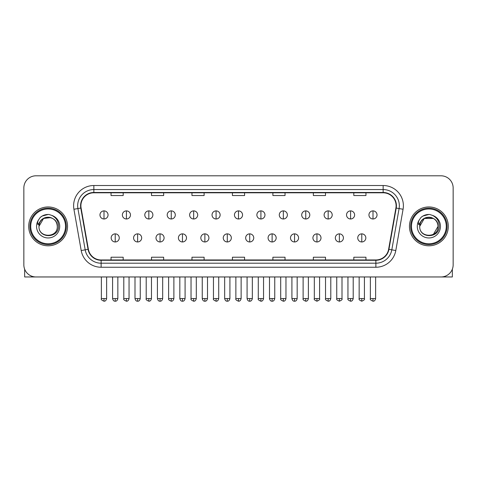<?xml version="1.0" encoding="UTF-8"?>
<svg xmlns="http://www.w3.org/2000/svg" width="477" height="477" viewBox="0 0 477 477"><rect width="100%" height="100%" fill="white"/><g stroke="black" fill="none" stroke-linecap="round" stroke-linejoin="round"><path stroke-width="0.72" d="M28.703 226.384A19.42 19.42 0 0 0 48.129 245.804A19.42 19.42 0 0 0 67.549 226.384A19.42 19.42 0 0 0 48.129 206.958A19.42 19.42 0 0 0 28.703 226.384A19.42 19.42 0 0 0 48.129 245.804A19.42 19.42 0 0 0 67.549 226.384A19.42 19.42 0 0 0 48.129 206.958A19.42 19.42 0 0 0 28.703 226.384M409.451 226.384A19.42 19.42 0 0 0 428.871 245.804A19.42 19.42 0 0 0 448.297 226.384A19.42 19.42 0 0 0 428.871 206.958A19.42 19.42 0 0 0 409.451 226.384A19.42 19.42 0 0 0 428.871 245.804A19.42 19.42 0 0 0 448.297 226.384A19.42 19.42 0 0 0 428.871 206.958A19.42 19.42 0 0 0 409.451 226.384M80.899 205.748A12.951 12.951 0 0 1 93.85 192.797L383.15 192.797A12.951 12.951 0 0 1 395.904 207.996L388.624 249.268A12.951 12.951 0 0 1 375.876 259.965L101.124 259.965A12.951 12.951 0 0 1 88.376 249.268L81.096 207.996A12.951 12.951 0 0 1 80.899 205.748M80.577 205.748A13.273 13.273 0 0 0 80.78 208.05L88.054 249.322A13.273 13.273 0 0 0 101.124 260.287L375.876 260.287A13.273 13.273 0 0 0 388.946 249.322L396.22 208.05A13.273 13.273 0 0 0 383.15 192.475L93.85 192.475A13.273 13.273 0 0 0 80.577 205.748M73.923 209.26A20.231 20.231 0 0 1 93.85 185.517L383.15 185.517A20.231 20.231 0 0 1 403.077 209.26L395.797 250.532A20.231 20.231 0 0 1 375.876 267.245L101.124 267.245A20.231 20.231 0 0 1 81.203 250.532L73.923 209.26L77.912 208.556A16.182 16.182 0 0 1 93.85 189.56L383.15 189.56A16.182 16.182 0 0 1 399.088 208.556L391.814 249.829A16.182 16.182 0 0 1 375.876 263.203L101.124 263.203A16.182 16.182 0 0 1 85.186 249.829L77.912 208.556A16.182 16.182 0 0 1 77.662 205.748M453.15 187.944A12.14 12.14 0 0 0 441.01 175.804L35.99 175.804A12.14 12.14 0 0 0 23.85 187.944L23.85 264.818A12.14 12.14 0 0 0 35.99 276.958L441.01 276.958A12.14 12.14 0 0 0 453.15 264.818L453.15 187.944L453.15 264.818M388.946 249.322L391.814 249.829L399.088 208.556L403.077 209.26M232.43 192.797L232.43 195.54L244.57 195.54L244.57 192.797M191.969 192.797L191.969 195.54L204.108 195.54L204.108 192.797M151.507 192.797L151.507 195.54L163.647 195.54L163.647 192.797M111.046 192.797L111.046 195.54L123.185 195.54L123.185 192.797M272.892 192.797L272.892 195.54L285.031 195.54L285.031 192.797M313.353 192.797L313.353 195.54L325.493 195.54L325.493 192.797M353.815 192.797L353.815 195.54L365.954 195.54L365.954 192.797M244.57 259.965L244.57 257.222L232.43 257.222L232.43 259.965M204.108 259.965L204.108 257.222L191.969 257.222L191.969 259.965M163.647 259.965L163.647 257.222L151.507 257.222L151.507 259.965M123.185 259.965L123.185 257.222L111.046 257.222L111.046 259.965M285.031 259.965L285.031 257.222L272.892 257.222L272.892 259.965M325.493 259.965L325.493 257.222L313.353 257.222L313.353 259.965M365.954 259.965L365.954 257.222L353.815 257.222L353.815 259.965M23.85 187.944L23.85 264.818M441.01 175.804L35.99 175.804M35.99 276.958L441.01 276.958M104.004 210.888A4.049 4.049 0 0 0 99.961 214.93A4.049 4.049 0 0 0 104.004 218.979A4.049 4.049 0 0 0 108.052 214.93A4.049 4.049 0 0 0 104.004 210.888L104.004 218.979A4.049 4.049 0 0 0 108.052 214.93A4.049 4.049 0 0 0 104.004 210.888M115.213 233.867A4.049 4.049 0 0 0 111.165 237.916A4.049 4.049 0 0 0 115.213 241.958A4.049 4.049 0 0 0 119.262 237.916A4.049 4.049 0 0 0 115.213 233.867L115.213 241.958A4.049 4.049 0 0 0 119.262 237.916A4.049 4.049 0 0 0 115.213 233.867M126.423 210.888A4.049 4.049 0 0 0 122.374 214.93A4.049 4.049 0 0 0 126.423 218.979A4.049 4.049 0 0 0 130.465 214.93A4.049 4.049 0 0 0 126.423 210.888L126.423 218.979A4.049 4.049 0 0 0 130.465 214.93A4.049 4.049 0 0 0 126.423 210.888M148.836 210.888A4.049 4.049 0 0 0 144.793 214.93A4.049 4.049 0 0 0 148.836 218.979A4.049 4.049 0 0 0 152.884 214.93A4.049 4.049 0 0 0 148.836 210.888L148.836 218.979A4.049 4.049 0 0 0 152.884 214.93A4.049 4.049 0 0 0 148.836 210.888M171.255 210.888A4.049 4.049 0 0 0 167.206 214.93A4.049 4.049 0 0 0 171.255 218.979A4.049 4.049 0 0 0 175.297 214.93A4.049 4.049 0 0 0 171.255 210.888L171.255 218.979A4.049 4.049 0 0 0 175.297 214.93A4.049 4.049 0 0 0 171.255 210.888M193.668 210.888A4.049 4.049 0 0 0 189.619 214.93A4.049 4.049 0 0 0 193.668 218.979A4.049 4.049 0 0 0 197.716 214.93A4.049 4.049 0 0 0 193.668 210.888L193.668 218.979A4.049 4.049 0 0 0 197.716 214.93A4.049 4.049 0 0 0 193.668 210.888M137.626 233.867A4.049 4.049 0 0 0 133.584 237.916A4.049 4.049 0 0 0 137.626 241.958A4.049 4.049 0 0 0 141.675 237.916A4.049 4.049 0 0 0 137.626 233.867L137.626 241.958A4.049 4.049 0 0 0 141.675 237.916A4.049 4.049 0 0 0 137.626 233.867M160.045 233.867A4.049 4.049 0 0 0 155.997 237.916A4.049 4.049 0 0 0 160.045 241.958A4.049 4.049 0 0 0 164.088 237.916A4.049 4.049 0 0 0 160.045 233.867L160.045 241.958A4.049 4.049 0 0 0 164.088 237.916A4.049 4.049 0 0 0 160.045 233.867M182.458 233.867A4.049 4.049 0 0 0 178.416 237.916A4.049 4.049 0 0 0 182.458 241.958A4.049 4.049 0 0 0 186.507 237.916A4.049 4.049 0 0 0 182.458 233.867L182.458 241.958A4.049 4.049 0 0 0 186.507 237.916A4.049 4.049 0 0 0 182.458 233.867M24.661 269.177L24.661 276.958L71.598 276.958M452.339 269.177L452.339 276.958L405.402 276.958M66.333 226.384A18.209 18.209 0 0 0 48.129 208.175A18.209 18.209 0 0 0 29.92 226.384A18.209 18.209 0 0 0 48.129 244.588A18.209 18.209 0 0 0 66.333 226.384M65.528 226.384A17.399 17.399 0 0 0 48.129 208.986A17.399 17.399 0 0 0 30.731 226.384A17.399 17.399 0 0 0 48.129 243.783A17.399 17.399 0 0 0 65.528 226.384M39.406 223.63L38.971 226.384C38.47 238.804 58.564 238.578 58.498 226.384C58.534 221.334 56.28 217.673 51.743 215.383L49.006 214.489C45.709 214.292 42.799 215.258 40.283 217.393L38.637 219.76C37.629 221.453 37.409 223.099 37.975 224.697L40.921 220.326C43.663 217.584 46.931 216.677 50.717 217.607A9.146 9.146 0 0 0 39.406 223.63M38.983 226.384C38.422 214.584 57.836 214.584 57.276 226.384C57.836 238.184 38.422 238.184 38.983 226.384C38.422 214.584 57.836 214.584 57.276 226.384C57.836 238.184 38.422 238.184 38.983 226.384C38.422 214.584 57.836 214.584 57.276 226.384C57.836 238.184 38.422 238.184 38.983 226.384C38.422 214.584 57.836 214.584 57.276 226.384C57.836 238.184 38.422 238.184 38.983 226.384C38.422 214.584 57.836 214.584 57.276 226.384C57.836 214.584 38.422 214.584 38.983 226.384C38.422 214.584 57.836 214.584 57.276 226.384C57.836 214.584 38.422 214.584 38.983 226.384L43.556 218.46L50.723 217.613C54.801 219.062 56.99 221.99 57.276 226.384C57.836 214.584 38.422 214.584 38.983 226.384L43.556 218.46L50.723 217.613M40.312 217.375L42.161 216.051L48.219 214.453L42.161 216.051L40.312 217.375L42.161 216.051L48.219 214.453L42.161 216.051L40.312 217.375L42.161 216.051L48.219 214.453L42.161 216.051L40.312 217.375L42.161 216.051L48.219 214.453L42.161 216.051L40.312 217.375L42.161 216.051L48.219 214.453L42.161 216.051L40.312 217.375L42.161 216.051L48.219 214.453L42.161 216.051L40.312 217.375L42.161 216.051L48.219 214.453M447.08 226.384A18.209 18.209 0 0 0 428.871 208.175A18.209 18.209 0 0 0 410.667 226.384A18.209 18.209 0 0 0 428.871 244.588A18.209 18.209 0 0 0 447.08 226.384M446.269 226.384A17.399 17.399 0 0 0 428.871 208.986A17.399 17.399 0 0 0 411.472 226.384A17.399 17.399 0 0 0 428.871 243.783A17.399 17.399 0 0 0 446.269 226.384M420.148 223.63L419.712 226.384C419.211 238.804 439.311 238.578 439.239 226.384C439.281 221.334 437.027 217.673 432.484 215.383L429.753 214.489C426.456 214.292 423.546 215.258 421.03 217.393L419.378 219.76C418.377 221.453 418.156 223.099 418.717 224.697L421.668 220.326C424.411 217.584 427.678 216.677 431.464 217.607A9.146 9.146 0 0 0 420.148 223.63M431.464 217.607C435.549 219.062 437.737 221.99 438.017 226.384C438.578 238.184 419.164 238.184 419.724 226.384C419.164 214.584 438.578 214.584 438.017 226.384C438.578 238.184 419.164 238.184 419.724 226.384C419.164 214.584 438.578 214.584 438.017 226.384C438.578 238.184 419.164 238.184 419.724 226.384C419.164 214.584 438.578 214.584 438.017 226.384C438.578 238.184 419.164 238.184 419.724 226.384C419.164 214.584 438.578 214.584 438.017 226.384L433.444 234.302M433.444 218.46L424.297 218.46L419.724 226.384L424.297 218.46L433.444 218.46L424.297 218.46L419.724 226.384L424.297 218.46L433.444 218.46L424.297 218.46L419.724 226.384L424.297 218.46L433.444 218.46L424.297 218.46L419.724 226.384L424.297 218.46M421.054 217.375L422.908 216.051L428.966 214.453L422.908 216.051L421.054 217.375L422.908 216.051L428.966 214.453L422.908 216.051L421.054 217.375L422.908 216.051L428.966 214.453L422.908 216.051L421.054 217.375L422.908 216.051L428.966 214.453L422.908 216.051L421.054 217.375L422.908 216.051L428.966 214.453L422.908 216.051L421.054 217.375L422.908 216.051L428.966 214.453L422.908 216.051L421.054 217.375L422.908 216.051L428.966 214.453M216.087 210.888A4.049 4.049 0 0 0 212.038 214.93A4.049 4.049 0 0 0 216.087 218.979A4.049 4.049 0 0 0 220.13 214.93A4.049 4.049 0 0 0 216.087 210.888L216.087 218.979A4.049 4.049 0 0 0 220.13 214.93A4.049 4.049 0 0 0 216.087 210.888M238.5 210.888A4.049 4.049 0 0 0 234.451 214.93A4.049 4.049 0 0 0 238.5 218.979A4.049 4.049 0 0 0 242.549 214.93A4.049 4.049 0 0 0 238.5 210.888L238.5 218.979A4.049 4.049 0 0 0 242.549 214.93A4.049 4.049 0 0 0 238.5 210.888M260.913 210.888A4.049 4.049 0 0 0 256.87 214.93A4.049 4.049 0 0 0 260.913 218.979A4.049 4.049 0 0 0 264.962 214.93A4.049 4.049 0 0 0 260.913 210.888L260.913 218.979A4.049 4.049 0 0 0 264.962 214.93A4.049 4.049 0 0 0 260.913 210.888M204.877 233.867A4.049 4.049 0 0 0 200.829 237.916A4.049 4.049 0 0 0 204.877 241.958A4.049 4.049 0 0 0 208.92 237.916A4.049 4.049 0 0 0 204.877 233.867L204.877 241.958A4.049 4.049 0 0 0 208.92 237.916A4.049 4.049 0 0 0 204.877 233.867M227.29 233.867A4.049 4.049 0 0 0 223.248 237.916A4.049 4.049 0 0 0 227.29 241.958A4.049 4.049 0 0 0 231.339 237.916A4.049 4.049 0 0 0 227.29 233.867L227.29 241.958A4.049 4.049 0 0 0 231.339 237.916A4.049 4.049 0 0 0 227.29 233.867M249.709 233.867A4.049 4.049 0 0 0 245.661 237.916A4.049 4.049 0 0 0 249.709 241.958A4.049 4.049 0 0 0 253.752 237.916A4.049 4.049 0 0 0 249.709 233.867L249.709 241.958A4.049 4.049 0 0 0 253.752 237.916A4.049 4.049 0 0 0 249.709 233.867M283.332 210.888A4.049 4.049 0 0 0 279.283 214.93A4.049 4.049 0 0 0 283.332 218.979A4.049 4.049 0 0 0 287.381 214.93A4.049 4.049 0 0 0 283.332 210.888L283.332 218.979A4.049 4.049 0 0 0 287.381 214.93A4.049 4.049 0 0 0 283.332 210.888M305.745 210.888A4.049 4.049 0 0 0 301.702 214.93A4.049 4.049 0 0 0 305.745 218.979A4.049 4.049 0 0 0 309.794 214.93A4.049 4.049 0 0 0 305.745 210.888L305.745 218.979A4.049 4.049 0 0 0 309.794 214.93A4.049 4.049 0 0 0 305.745 210.888M328.164 210.888A4.049 4.049 0 0 0 324.116 214.93A4.049 4.049 0 0 0 328.164 218.979A4.049 4.049 0 0 0 332.207 214.93A4.049 4.049 0 0 0 328.164 210.888L328.164 218.979A4.049 4.049 0 0 0 332.207 214.93A4.049 4.049 0 0 0 328.164 210.888M350.577 210.888A4.049 4.049 0 0 0 346.535 214.93A4.049 4.049 0 0 0 350.577 218.979A4.049 4.049 0 0 0 354.626 214.93A4.049 4.049 0 0 0 350.577 210.888L350.577 218.979A4.049 4.049 0 0 0 354.626 214.93A4.049 4.049 0 0 0 350.577 210.888M372.996 210.888A4.049 4.049 0 0 0 368.948 214.93A4.049 4.049 0 0 0 372.996 218.979A4.049 4.049 0 0 0 377.039 214.93A4.049 4.049 0 0 0 372.996 210.888L372.996 218.979A4.049 4.049 0 0 0 377.039 214.93A4.049 4.049 0 0 0 372.996 210.888M272.123 233.867A4.049 4.049 0 0 0 268.08 237.916A4.049 4.049 0 0 0 272.123 241.958A4.049 4.049 0 0 0 276.171 237.916A4.049 4.049 0 0 0 272.123 233.867L272.123 241.958A4.049 4.049 0 0 0 276.171 237.916A4.049 4.049 0 0 0 272.123 233.867M294.542 233.867A4.049 4.049 0 0 0 290.493 237.916A4.049 4.049 0 0 0 294.542 241.958A4.049 4.049 0 0 0 298.584 237.916A4.049 4.049 0 0 0 294.542 233.867L294.542 241.958A4.049 4.049 0 0 0 298.584 237.916A4.049 4.049 0 0 0 294.542 233.867M316.955 233.867A4.049 4.049 0 0 0 312.912 237.916A4.049 4.049 0 0 0 316.955 241.958A4.049 4.049 0 0 0 321.003 237.916A4.049 4.049 0 0 0 316.955 233.867L316.955 241.958A4.049 4.049 0 0 0 321.003 237.916A4.049 4.049 0 0 0 316.955 233.867M339.374 233.867A4.049 4.049 0 0 0 335.325 237.916A4.049 4.049 0 0 0 339.374 241.958A4.049 4.049 0 0 0 343.416 237.916A4.049 4.049 0 0 0 339.374 233.867L339.374 241.958A4.049 4.049 0 0 0 343.416 237.916A4.049 4.049 0 0 0 339.374 233.867M361.787 233.867A4.049 4.049 0 0 0 357.738 237.916A4.049 4.049 0 0 0 361.787 241.958A4.049 4.049 0 0 0 365.835 237.916A4.049 4.049 0 0 0 361.787 233.867L361.787 241.958A4.049 4.049 0 0 0 365.835 237.916A4.049 4.049 0 0 0 361.787 233.867M383.15 185.517L383.15 192.475M77.912 208.556L80.78 208.05M101.124 267.245L101.124 260.287M375.876 260.287L375.876 267.245M81.203 250.532L88.054 249.322M396.22 208.05L399.088 208.556M93.85 185.517L93.85 192.475M391.814 249.829L395.797 250.532M104.004 298.566L101.374 298.566C100.844 299.407 101.72 300.283 104.004 301.196L104.004 298.566L106.633 298.566L106.633 276.958M115.213 298.566L112.584 298.566C113.043 300.438 113.92 301.315 115.213 301.196L115.213 298.566L117.843 298.566L117.843 276.958M126.423 298.566L123.793 298.566C123.257 299.407 124.133 300.283 126.423 301.196L126.423 298.566L129.052 298.566L129.052 276.958M148.836 298.566L146.206 298.566C145.676 299.407 146.552 300.283 148.836 301.196L148.836 298.566L151.465 298.566L151.465 276.958M171.255 298.566L168.619 298.566C168.089 299.407 168.965 300.283 171.255 301.196L171.255 298.566L173.884 298.566L173.884 276.958M193.668 298.566L191.038 298.566C190.502 299.407 191.378 300.283 193.668 301.196L193.668 298.566L196.297 298.566L196.297 276.958M137.626 298.566L134.997 298.566C135.456 300.438 136.333 301.315 137.626 301.196L137.626 298.566L140.256 298.566L140.256 276.958M160.045 298.566L157.416 298.566C157.875 300.438 158.752 301.315 160.045 301.196L160.045 298.566L162.675 298.566L162.675 276.958M182.458 298.566L179.829 298.566C180.288 300.438 181.165 301.315 182.458 301.196L182.458 298.566L185.088 298.566L185.088 276.958M38.637 219.76A11.573 11.573 0 0 0 48.129 237.957A11.573 11.573 0 0 0 51.743 215.383M419.378 219.76A11.573 11.573 0 0 0 428.871 237.957A11.573 11.573 0 0 0 432.484 215.383M216.087 298.566L213.452 298.566C212.921 299.407 213.797 300.283 216.087 301.196L216.087 298.566L218.716 298.566L218.716 276.958M238.5 298.566L235.871 298.566C235.334 299.407 236.21 300.283 238.5 301.196L238.5 298.566L241.129 298.566L241.129 276.958M260.913 298.566L258.284 298.566C257.753 299.407 258.629 300.283 260.913 301.196L260.913 298.566L263.548 298.566L263.548 276.958M204.877 298.566L202.248 298.566C202.707 300.438 203.584 301.315 204.877 301.196L204.877 298.566L207.507 298.566L207.507 276.958M227.29 298.566L224.661 298.566C225.12 300.438 225.997 301.315 227.29 301.196L227.29 298.566L229.92 298.566L229.92 276.958M249.709 298.566L247.08 298.566C247.539 300.438 248.416 301.315 249.709 301.196L249.709 298.566L252.339 298.566L252.339 276.958M283.332 298.566L280.703 298.566C280.166 299.407 281.042 300.283 283.332 301.196L283.332 298.566L285.962 298.566L285.962 276.958M305.745 298.566L303.116 298.566C302.585 299.407 303.461 300.283 305.745 301.196L305.745 298.566L308.38 298.566L308.38 276.958M328.164 298.566L325.535 298.566C324.998 299.407 325.874 300.283 328.164 301.196L328.164 298.566L330.794 298.566L330.794 276.958M350.577 298.566L347.948 298.566C347.417 299.407 348.293 300.283 350.577 301.196L350.577 298.566L353.207 298.566L353.207 276.958M372.996 298.566L370.367 298.566C369.83 299.407 370.707 300.283 372.996 301.196L372.996 298.566L375.626 298.566L375.626 276.958M272.123 298.566L269.493 298.566C269.952 300.438 270.829 301.315 272.123 301.196L272.123 298.566L274.752 298.566L274.752 276.958M294.542 298.566L291.912 298.566C292.371 300.438 293.248 301.315 294.542 301.196L294.542 298.566L297.171 298.566L297.171 276.958M316.955 298.566L314.325 298.566C313.794 299.407 314.671 300.283 316.955 301.196L316.955 298.566L319.584 298.566L319.584 276.958M339.374 298.566L336.744 298.566C336.207 299.407 337.084 300.283 339.374 301.196L339.374 298.566L342.003 298.566L342.003 276.958M361.787 298.566L359.157 298.566C358.626 299.407 359.503 300.283 361.787 301.196L361.787 298.566L364.416 298.566L364.416 276.958M101.374 298.566L101.374 276.958M106.633 298.566C106.174 300.438 105.298 301.315 104.004 301.196M112.584 298.566L112.584 276.958M117.843 298.566C117.384 300.438 116.507 301.315 115.213 301.196M123.793 298.566L123.793 276.958M129.052 298.566C128.593 300.438 127.717 301.315 126.423 301.196M146.206 298.566L146.206 276.958M151.465 298.566C151.006 300.438 150.13 301.315 148.836 301.196M168.619 298.566L168.619 276.958M173.884 298.566C173.425 300.438 172.549 301.315 171.255 301.196M191.038 298.566L191.038 276.958M196.297 298.566C195.838 300.438 194.962 301.315 193.668 301.196M134.997 298.566L134.997 276.958M140.256 298.566C139.797 300.438 138.92 301.315 137.626 301.196M157.416 298.566L157.416 276.958M162.675 298.566C162.216 300.438 161.339 301.315 160.045 301.196M179.829 298.566L179.829 276.958M185.088 298.566C184.629 300.438 183.752 301.315 182.458 301.196M213.452 298.566L213.452 276.958M218.716 298.566C218.257 300.438 217.381 301.315 216.087 301.196M235.871 298.566L235.871 276.958M241.129 298.566C240.67 300.438 239.794 301.315 238.5 301.196M258.284 298.566L258.284 276.958M263.548 298.566C263.089 300.438 262.213 301.315 260.913 301.196M202.248 298.566L202.248 276.958M207.507 298.566C207.048 300.438 206.171 301.315 204.877 301.196M224.661 298.566L224.661 276.958M229.92 298.566C229.461 300.438 228.584 301.315 227.29 301.196M247.08 298.566L247.08 276.958M252.339 298.566C251.88 300.438 251.003 301.315 249.709 301.196M280.703 298.566L280.703 276.958M285.962 298.566C285.502 300.438 284.626 301.315 283.332 301.196M303.116 298.566L303.116 276.958M308.38 298.566C307.921 300.438 307.039 301.315 305.745 301.196M325.535 298.566L325.535 276.958M330.794 298.566C330.334 300.438 329.458 301.315 328.164 301.196M347.948 298.566L347.948 276.958M353.207 298.566C352.747 300.438 351.871 301.315 350.577 301.196M370.367 298.566L370.367 276.958M375.626 298.566C375.166 300.438 374.29 301.315 372.996 301.196M269.493 298.566L269.493 276.958M274.752 298.566C274.293 300.438 273.416 301.315 272.123 301.196M291.912 298.566L291.912 276.958M297.171 298.566C296.712 300.438 295.835 301.315 294.542 301.196M314.325 298.566L314.325 276.958M319.584 298.566C320.121 299.407 319.244 300.283 316.955 301.196M336.744 298.566L336.744 276.958M342.003 298.566C342.534 299.407 341.657 300.283 339.374 301.196M359.157 298.566L359.157 276.958M364.416 298.566C364.953 299.407 364.076 300.283 361.787 301.196"/></g></svg>
